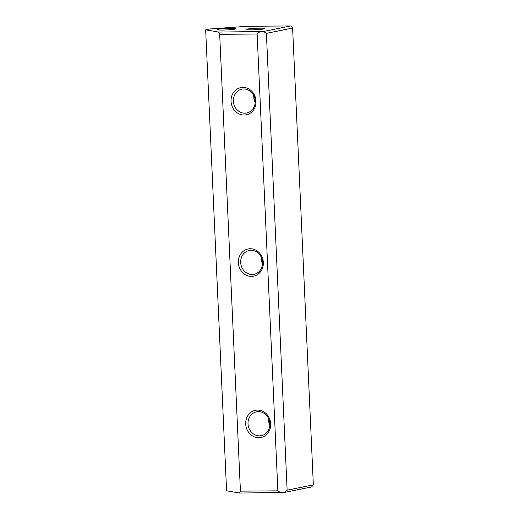<?xml version="1.0" encoding="UTF-8"?>
<svg xmlns="http://www.w3.org/2000/svg" width="519" height="519" viewBox="0 0 519 519"><rect width="100%" height="100%" fill="white"/><g stroke="black" fill="none" stroke-linecap="round" stroke-linejoin="round"><path stroke-width="0.78" d="M313.346 484.856L292.606 28.032L266.39 33.359L287.13 490.183L313.346 484.856L311.672 486.926L284.444 492.453L239.551 493.05L240.427 491.143L219.68 34.319L218.622 32.074L263.516 31.484L290.737 25.95L247.057 26.3L209.682 28.98L205.654 29.797L218.622 32.074M222.359 30.057A9.258 0.707 177.4 0 1 217.176 29.713A9.258 0.707 177.4 0 1 226.355 28.532A9.258 0.707 177.4 0 1 235.613 28.876A9.258 0.707 177.4 0 1 222.359 30.057M251.481 29.83A9.258 0.707 177.4 0 1 246.298 29.479A9.258 0.707 177.4 0 1 255.478 28.298A9.258 0.707 177.4 0 1 264.735 28.642A9.258 0.707 177.4 0 1 251.481 29.83M205.654 29.797L226.582 490.773L239.551 493.05M257.554 410.075A13.883 12.437 78.5 0 1 269.303 430.738A13.883 12.437 78.5 0 1 247.686 430.906A13.883 12.437 78.5 0 1 257.554 410.075M250.223 248.737A13.883 12.437 78.5 0 1 261.978 269.393A13.883 12.437 78.5 0 1 240.362 269.569A13.883 12.437 78.5 0 1 250.223 248.737M242.898 87.4A13.883 12.437 78.5 0 1 254.647 108.056A13.883 12.437 78.5 0 1 233.031 108.224A13.883 12.437 78.5 0 1 242.898 87.4M240.427 491.143L277.866 490.844L257.126 34.02L219.68 34.319M290.737 25.95L292.015 26.78L292.606 28.032M266.39 33.359L263.516 31.484M259.811 31.75L257.126 34.02M277.866 490.844L280.74 492.719M284.444 492.453L287.13 490.183M243.735 88.97A12.151 10.88 -101.5 0 0 241.867 89.164A12.151 10.88 -101.5 0 0 233.621 103.236A12.151 10.88 -101.5 0 0 246.7 112.98A12.151 10.88 -101.5 0 0 255.114 99.94A12.151 10.88 -101.5 0 0 243.735 88.97M253.791 95.561A12.151 10.88 -101.5 0 0 255.192 102.438M251.06 250.314A12.151 10.88 -101.5 0 0 249.191 250.508A12.151 10.88 -101.5 0 0 240.946 264.58A12.151 10.88 -101.5 0 0 254.031 274.317A12.151 10.88 -101.5 0 0 262.445 261.284A12.151 10.88 -101.5 0 0 251.06 250.314M261.122 256.899A12.151 10.88 -101.5 0 0 262.517 263.775M258.384 411.651A12.151 10.88 -101.5 0 0 256.516 411.846A12.151 10.88 -101.5 0 0 248.27 425.917A12.151 10.88 -101.5 0 0 261.355 435.662A12.151 10.88 -101.5 0 0 269.77 422.622A12.151 10.88 -101.5 0 0 258.384 411.651M268.446 418.236A12.151 10.88 -101.5 0 0 269.848 425.119"/></g></svg>
